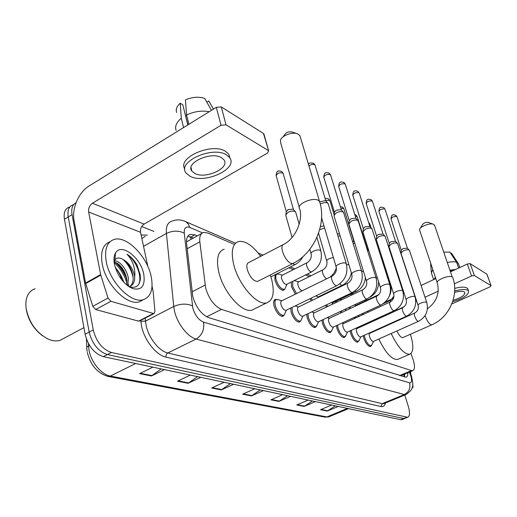 <?xml version="1.0" encoding="UTF-8"?>
<svg xmlns="http://www.w3.org/2000/svg" width="517" height="517" viewBox="0 0 517 517"><rect width="100%" height="100%" fill="white"/><g stroke="black" fill="none" stroke-linecap="round" stroke-linejoin="round"><path stroke-width="0.78" d="M284.796 289.042L283.516 290.315C280.111 290.05 277.254 286.67 274.941 280.175L275.012 274.766M276.724 273.894L277.248 273.991M295.375 294.147L291.517 286.786L291.245 282.075M321.561 295.86L321.574 295.278M335.759 302.632L335.662 301.308M349.356 308.946L349.098 307.376M362.339 314.872L362.062 313.754M371.335 345.621L370.45 346.552C367.981 346.338 365.739 343.475 363.716 337.976L363.218 335.766M358.624 341.181L357.674 342.157C355.069 341.937 352.736 339.003 350.668 333.336L350.151 330.835M316.359 326.363L315.189 327.526C312.1 327.313 309.444 324.107 307.234 317.903L306.73 314.284M284.176 315.04L282.812 316.365C279.316 316.158 276.408 312.74 274.081 306.122C273.202 302.374 273.622 300.157 275.335 299.479L276.608 299.517M300.713 320.863L299.453 322.104C296.17 321.891 293.391 318.582 291.123 312.178L290.683 308.067M331.19 331.565L330.098 332.664C327.183 332.444 324.644 329.335 322.485 323.325L321.955 320.126M345.253 336.496L344.244 337.53C341.485 337.317 339.055 334.292 336.942 328.463L336.412 325.632M233.71 244.121L207.776 232.993L203.517 232.437C200.531 233.367 199.303 236.495 199.833 241.814L205.656 288.021C208.926 298.929 214.2 306.045 221.463 309.373L411.506 370.566L412.792 370.631C415.132 369.228 415.022 364.912 412.456 357.68L410.879 353.609M201.649 233.458L186.876 241.665M399.803 375.652L401.308 375.484M365.693 300.771L364.369 300.203M352.019 294.903L350.494 294.244M336.948 288.434L336.308 288.156M309.34 276.582L305.541 274.954M293.262 269.68L288.816 267.774M261.344 255.98L260.019 255.411M311.441 300.745L309.877 298.774M326.673 306.949L325.309 305.424M341.142 312.798L339.973 311.661M354.933 318.304L353.938 317.516M368.13 323.48L367.283 323.009M197.255 235.888L194.819 234.867L190.443 234.337C187.425 235.3 186.146 238.415 186.618 243.694L192.77 296.409C195.995 307.331 201.3 314.414 208.687 317.651L406.123 377.236C407.357 376.809 407.939 375.303 407.874 372.712M115.323 262.184C120.358 266.888 124.177 272.595 126.788 279.309C124.177 272.595 120.358 266.888 115.323 262.184M128.235 283.949L128.539 285.313L128.235 283.949M404.792 395.046L408.372 406.608C410.078 412.618 409.865 416.191 407.745 417.322L111.459 352.497C102.424 349.382 96.356 341.866 93.26 329.949L72.076 214.633C71.113 208.493 72.432 204.545 76.025 202.78M141.671 226.536L153.866 231.403M402.116 419.571L400.772 419.707L103.316 356.646C94.236 353.589 88.168 346.132 85.118 334.253L64.438 219.266L68.244 216.959C67.255 210.303 68.864 206.257 73.071 204.81C68.864 206.257 67.255 210.303 68.244 216.959L89.176 332.108L68.244 216.959L72.076 214.633M103.316 356.646L107.381 354.572C98.32 351.489 92.252 343.999 89.176 332.108C92.252 343.999 98.32 351.489 107.381 354.572L403.725 418.524L107.381 354.572L111.459 352.497M405.063 418.395L403.725 418.524L407.745 417.322M404.753 374.03L404.378 377.042M187.787 236.295L193.461 237.975M126.93 283.161C124.507 275.07 120.241 268.187 114.154 262.52M335.333 405.832L327.274 411.054L338.247 406.452M331.591 405.037L320.521 409.71L327.274 411.054M312.423 400.979L304.112 406.44L315.409 401.606M308.171 400.074L296.777 404.973L304.112 406.44M287.491 395.692L278.922 401.412L290.554 396.339M282.663 394.665L270.927 399.822L278.922 401.412M161.149 368.905L151.397 375.982L164.535 369.623M152.87 367.148L139.609 373.629L151.397 375.982M197.539 376.622L188.104 383.304L200.842 377.32M190.34 375.096L177.486 381.184L188.104 383.304M230.414 383.588L221.282 389.921L233.639 384.273M224.139 382.257L211.666 388.002L221.282 389.921M260.264 389.921L251.424 395.932L263.411 390.587M254.771 388.752L242.673 394.187L251.424 395.932M64.438 219.266C63.462 212.623 65.09 208.571 69.31 207.117M139.7 320.96L138.588 321.141L153.355 313.464L110.903 301.321L95.677 309.554L92.801 306.335L85.564 283.038L74.105 220.778C71.637 208.538 78.674 192.169 89.092 185.984L216.319 107.329L221.282 106.922L226.019 124.817L221.024 125.256L92.44 203.239C89.538 205.385 88.278 208.312 88.659 212.009L100.641 274.592L108.034 298.05L110.903 301.321M138.588 321.141L95.677 309.554M147.817 266.397L140.546 232.301C140.12 228.818 141.303 226.091 144.094 224.113L267.379 153.142L268.653 150.815L263.476 133.496L221.282 106.922M263.476 133.496L264.058 134.485M268.252 150.447L226.019 124.817M153.355 313.464L154.085 313.489L154.938 311.622L153.181 291.698L152.05 286.244M221.438 157.666C211.007 151.074 184.983 163.042 191.891 171.108L194.689 173.402C205.365 179.548 230.498 167.999 223.932 159.805L221.438 157.666M187.8 124.959L182.818 104.77L180.213 103.213L181.299 118.27L183.574 127.576M229.955 158.124L228.747 154.176L225.431 151.287C211.757 142.401 176.937 157.743 184.847 168.93M189.959 176.181C204.532 184.44 238.511 168.833 229.658 157.653L226.343 154.783C212.216 145.704 176.594 162.092 186.075 173.033L189.959 176.181M181.299 118.27C176.42 122.355 174.694 126.406 176.123 130.42M180.213 103.213C176.769 106.347 175.58 109.449 176.646 112.532M210.406 103.781L208.784 100.957L206.839 102.172M213.405 109.132L208.784 100.957M187.942 124.868L185.467 115.517M185.609 115.427L186.76 115.711M209.223 111.711C201.772 110.36 194.224 111.446 186.579 114.968L185.422 99.91C192.343 96.97 198.774 96.472 204.719 98.404L211.434 110.347M188.879 124.287L186.579 114.968M42.601 335.817C33.851 329.232 28.422 320.527 26.309 309.702L26.102 308.132M64.05 338.228L60.114 340.328C56.663 341.369 52.818 341.013 48.572 339.262C36.804 333.291 29.353 323.183 26.218 308.94C25.456 303.822 25.882 299.433 27.504 295.763C29.165 292.176 31.711 289.843 35.137 288.757M151.222 276.711C153.53 289.132 150.932 296.777 143.422 299.653C131.486 304.041 109.733 282.334 106.231 261.602C104.285 249.317 106.961 241.924 114.257 239.423C126.82 235.435 147.448 256.787 151.222 276.711M143.364 299.686L139.422 301.779C127.428 306.206 105.655 284.589 102.198 263.883C100.304 251.857 102.889 244.489 109.959 241.801M126.652 284.951L126.839 279.652C125.631 272.847 122.703 267.548 118.044 263.76L114.121 261.822M127.673 285.759L128.378 278.805C127.421 269.997 119.692 260.49 114.457 260.833M121.812 279.917C120.597 275.173 118.471 271.244 115.446 268.123M129.282 286.741C131.719 285.384 133.018 282.747 133.179 278.837L133.024 276.259C131.77 269.312 128.772 263.941 124.035 260.148L122.49 259.153C119.11 257.363 116.59 257.634 114.916 259.967L114.083 261.957M122.49 259.153C128.462 262.326 132.468 267.761 134.504 275.445L134.691 276.492C134.892 281.778 133.27 285.054 129.812 286.315L129.134 286.683C135.887 288.622 139.642 285.901 140.391 278.521L140.197 274.689L136.869 264.594C134.058 259.967 130.769 256.51 127.008 254.235C132.423 259.961 135.034 267.018 134.84 275.399L134.691 276.492M128.772 286.541L129.812 286.315M114.451 264.368C113.559 259.644 113.914 255.876 115.504 253.078C121.081 242.363 140.876 257.64 143.771 274.21C145.406 285.849 141.716 290.638 132.701 288.596C123.705 284.279 117.624 276.207 114.451 264.368M128.151 286.108L128.171 284.221M126.949 280.776C125.308 273.558 122.044 267.677 117.146 263.134M133.16 277.726C131.518 270.249 128.158 264.168 123.078 259.489M139.054 283.743C142.24 275.206 135.163 259.385 127.008 254.235M300.332 137.05L299.86 135.48L297.191 133.664C291.892 131.751 281.591 135.797 280.44 140.223L280.718 142.957L299.291 207.362M282.883 244.767L248.8 262.513C246.874 263.224 246.363 265.589 247.281 269.609C249.944 277.196 253.356 281.138 257.524 281.455L258.338 281.041M270.294 274.966L271.619 279.303C274.792 292.396 273.215 300.215 266.888 302.775C257.395 306.264 238.369 284.641 233.632 264.181C230.789 251.197 232.463 243.63 238.647 241.478C245.323 240.573 252.671 245.517 260.678 256.329M254.687 308.798L252.154 310.045C242.415 313.664 223.305 292.344 218.756 271.981C216.028 259.056 217.838 251.469 224.184 249.226M282.98 136.927L284.77 134.594C286.211 132.391 288.499 131.492 291.633 131.906L297.191 133.664M434.687 225.567L433.317 224.197C429.763 222.769 420.095 226.569 419.455 229.632L437.169 282.618M396.933 330.951C399.027 335.404 400.979 337.633 402.782 337.633L403.034 337.523M410.408 334.273L410.511 334.589C413.833 345.737 413.568 352.277 409.729 354.216C404.139 354.365 397.961 347.469 391.182 333.517M398.297 359.147L397.515 359.483C391.783 359.709 385.553 352.891 378.819 339.036M388.028 325.077L387.892 324.624M386.102 315.273L386.057 314.426M396.1 309.657L396.843 310.368M402.73 317.929L402.982 318.33M375.717 330.628L375.588 330.182M373.881 320.85L373.856 320.004M420.231 228.365L422.531 224.591C423.83 222.917 425.724 222.174 428.212 222.355L433.317 224.197M286.231 310.226L285.895 310.387C283.943 310.258 282.308 308.332 280.996 304.603C280.492 302.49 280.718 301.243 281.681 300.862L331.959 276.201M285.048 313.199L284.324 314.898L283.523 315.383C280.246 315.183 277.519 311.977 275.341 305.773C274.514 302.258 274.902 300.177 276.511 299.543L277.862 299.634M320.275 204.053L320.65 203.847C323.442 202.535 325.762 202.263 327.604 203.032L328.314 204.125M319.732 201.733L325.497 200.68L325.897 201.061M302.8 316.158L302.503 316.294C300.668 316.165 299.11 314.304 297.831 310.698C297.32 308.623 297.521 307.395 298.425 307.027L347.734 283.226M301.553 319.183L300.888 320.702L300.151 321.147C297.075 320.947 294.477 317.845 292.351 311.841L292.027 307.421M351.734 274.088L333.963 215.615L336.373 212.784C339.107 211.518 341.349 211.246 343.094 211.97L343.747 212.959M334.079 214.801L334.434 212.3L336.166 210.251L341.013 209.669L341.382 210.012M318.466 321.761L318.201 321.884C316.475 321.755 314.989 319.945 313.735 316.456C313.224 314.414 313.399 313.212 314.258 312.85L362.624 289.856M317.167 324.831L315.881 326.602C312.985 326.395 310.497 323.39 308.423 317.574L307.983 313.683M366.488 281.041L348.826 223.971L351.237 221.224C353.912 220.003 356.077 219.738 357.738 220.416L358.339 221.315M348.93 223.234L349.266 220.727L350.998 218.743L355.69 218.161L356.026 218.471M333.31 327.067L333.071 327.177C331.442 327.048 330.02 325.29 328.799 321.91C328.282 319.9 328.431 318.718 329.251 318.369L376.699 296.131M331.959 330.163L330.777 331.759C328.049 331.559 325.671 328.638 323.642 323.002L323.144 319.564M380.441 287.614L362.908 231.875L365.306 229.218C367.923 228.042 370.023 227.771 371.607 228.417L372.156 229.231M362.992 231.215L363.309 228.708L365.041 226.782L369.894 226.491L359.347 193.352M347.385 332.101L347.178 332.198C345.64 332.063 344.27 330.363 343.081 327.08C342.558 325.103 342.687 323.946 343.469 323.603L390.031 302.07M346.002 335.21L344.91 336.657C342.332 336.451 340.05 333.614 338.066 328.146L337.549 325.103M393.65 293.83L376.253 239.371L378.644 236.799C381.21 235.662 383.246 235.39 384.758 235.998L385.262 236.747M376.324 238.776L376.634 236.269L378.36 234.408L383.045 234.091M360.756 336.877L360.569 336.961C359.115 336.832 357.803 335.171 356.64 331.992C356.11 330.04 356.219 328.902 356.969 328.573L402.665 307.705M359.334 339.992L358.333 341.304C355.89 341.097 353.706 338.344 351.767 333.032L351.243 330.337M406.181 299.724L388.926 246.493L391.311 243.998C393.825 242.893 395.802 242.628 397.237 243.203L397.709 243.882M388.991 245.95L389.282 243.455L391.001 241.646L395.531 241.31L385.139 209.566M373.468 341.42L373.306 341.491C371.923 341.362 370.663 339.747 369.526 336.651C368.996 334.738 369.093 333.62 369.804 333.297L414.666 313.063M372.027 344.535L371.096 345.724C368.789 345.518 366.682 342.836 364.789 337.679L364.278 335.287M418.079 305.321L400.972 253.259L403.35 250.835C405.813 249.763 407.732 249.504 409.109 250.047L409.542 250.674M401.03 252.768L401.308 250.28L403.021 248.528L407.409 248.179M292.073 237.477L285.727 215.124L288.001 212.306C291.052 210.904 293.501 210.684 295.336 211.653L295.847 212.661M285.882 214.174L286.282 211.737L287.924 209.695L292.997 209.101L293.482 209.547M286.819 284.279L286.483 284.447C284.583 284.285 282.973 282.379 281.668 278.728C281.183 276.737 281.39 275.567 282.282 275.218L306.995 262.759M285.617 287.303L284.945 288.9L284.201 289.346C281.015 289.1 278.333 285.927 276.162 279.833C275.367 276.524 275.723 274.579 277.215 273.997L278.392 274.062M302.025 290.884C300.338 290.108 299.013 288.266 298.044 285.371C297.553 283.413 297.734 282.263 298.58 281.92L322.854 269.874M319.674 229.677L324.618 228.062M296.525 293.585L292.706 286.457L292.809 281.3M294.076 280.666L294.722 280.776M320.417 226.659L323.972 225.884M318.201 296.907L315.829 295.892M312.578 300.196L310.969 298.244M337.969 236.101L340.147 235.875M337.291 233.846L339.553 233.897M332.683 302.723L331.358 302.542M327.817 306.407L326.389 304.914M352.439 241.187L354.042 241.723M353.098 243.333L354.856 243.352M322.724 295.297L322.795 294.69M342.306 312.255L341.052 311.156M366.831 248.418L367.277 248.755L357.266 216.875M367.425 250.318L368.815 250.583M336.845 302.115L336.806 300.765M356.148 317.735L355.03 317.011M355.179 306.219L355.748 305.437L378.36 294.832M381.042 257.13L381.953 257.97M350.39 308.462L350.177 306.872M370.54 321.606L369.668 322.737L368.427 322.485M367.768 312.365L367.865 311.066M363.341 314.414L363.076 313.283M412.062 387.931L412.695 387.672L412.185 387.524M385.249 302.07L392.72 298.606M403.422 293.643L404.107 293.326M421.096 285.449L435.812 278.624M450.721 271.716L467.297 264.032L470.127 263.618L474.386 275.542L471.549 275.968L454.301 283.846M451.813 303.951L489.812 286.954L491.111 285.727L486.84 274.146L470.127 263.618M491.008 285.63L474.386 275.542M438.203 291.194L425.006 297.223M416.67 301.03L415.862 301.398M404.197 306.73L396.649 310.174M412.695 387.672L413.057 386.296L412.682 384.745M453.105 300.287C461.19 297.818 465.1 295.181 464.815 292.363L464.208 291.84C462.295 290.968 459.083 291.161 454.585 292.409M467.975 289.397L466.896 287.911C464.499 286.761 460.434 286.929 454.702 288.402M452.646 301.721C463.607 298.374 468.9 294.787 468.525 290.961L467.717 290.257C465.145 289.061 460.796 289.313 454.676 291.006M435.366 277.306L433.944 279.49M432.755 269.628L431.385 273.138M458.631 264.181L451.509 253.11L450.779 253.453M459.742 267.535L458.211 263.198M453.732 270.32L450.404 270.798M455.587 269.46L450.184 270.178M443.916 252.128L449.855 252.07L456.576 262.19L458.637 268.045M456.576 262.19C454.43 261.537 451.406 261.628 447.509 262.468M410.621 371.549L410.737 373.985M192.078 291.853L205.113 285.061M401.509 375.4L402.439 375.006M189.959 236.592L191.232 239.209M401.567 375.413L401.799 376.26M206.664 316.805L221.463 309.373M187.193 248.735L199.833 241.814M399.602 375.594L411.506 370.566M202.483 232.844L189.771 227.428C185.823 226.11 183.987 228.023 184.259 233.167L192.783 307.854C194.941 315.215 198.522 319.971 203.53 322.123L409.574 382.813C411.719 382.974 412.107 380.564 410.737 375.581L409.432 372.053M406.44 394.361L404.346 394.542L196.137 339.029C187.645 337.071 177.034 323.293 174.41 310.543L173.751 306.484L145.497 321.122L146.085 325.141C148.495 337.769 159.113 351.23 167.825 352.975L382.205 403.654L384.364 403.447M385.475 402.995C384.745 405.819 383.226 407.008 380.919 406.549L166.009 357.131C165.776 355.269 166.384 353.887 167.825 352.975L196.137 339.029C202.115 335.274 204.577 329.639 203.53 322.123M410.866 374.327L410.227 374.121M166.009 357.131C156.192 355.231 144.178 340.063 141.49 325.833L140.773 320.411M141.128 235.015L147.377 235.093M93.26 329.949L85.118 334.253M406.685 417.342L400.772 419.707M192.434 305.838C186.656 303.376 180.433 303.595 173.751 306.484L166.409 233.445L143.532 246.318M184.259 233.167C178.701 230.395 172.756 230.485 166.409 233.445C165.886 226.608 167.637 222.562 171.657 221.295C176.181 219.273 180.905 219.421 185.836 221.741L184.588 221.186M145.245 236.301L141.865 238.492M145.245 318.078L145.497 321.122L140.844 321.296M409.574 382.813C410.698 388.144 408.953 392.054 404.346 394.542L382.205 403.654L380.919 406.549M189.771 227.428L188.298 224.035L185.836 221.741L235.474 243.177M191.019 236.967L194.819 234.867M88.413 343.521L88.969 349.899C90.953 362.029 101.384 374.676 110.347 376.066L107.717 376.357C97.299 373.035 90.501 365.054 87.315 352.42M87.153 351.489L86.875 348.956C86.378 347.889 86.927 346.913 88.53 346.028L89.557 345.492M108.324 376.473L324.734 417.083L329.394 416.618M135.68 363.509L110.347 376.066L326.918 416.928L347.398 408.391M251.973 395.621L243.333 393.889M221.851 389.592L212.345 387.692M188.692 382.955L178.184 380.855M151.998 375.613L140.327 373.28M279.458 401.121L271.567 399.538M304.629 406.155L297.398 404.708M327.778 410.789L321.122 409.458M144.094 224.113L92.44 203.239M140.546 232.301L88.659 212.009M85.564 283.038L100.641 274.592M221.024 125.256L216.319 107.329M100.783 275.134L85.699 283.581M92.801 306.335L108.034 298.05M115.201 267.347C119.052 271.819 121.947 276.815 123.873 282.321M257.524 281.455L292.609 263.638C313.974 253.511 327.048 223.745 319.532 201.384L318.453 200.441C312.85 196.718 295.834 204.389 299.718 208.836C303.272 220.358 295.401 238.634 283.684 244.347C281.875 244.987 281.481 247.339 282.482 251.404C284.421 257.298 287.187 261.292 290.787 263.373L292.609 263.638L293.372 263.243M299.86 135.48L319.952 202.806M425.071 315.622L425.161 315.906C426.848 320.488 428.761 323.435 430.9 324.76L431.941 324.766M427.462 308.746C436.522 301.993 439.818 293.456 437.343 283.135C434.984 280.531 448.956 274.701 452.213 276.957L434.487 225.005M308.914 165.815C310.995 164.419 312.914 164.063 314.672 164.755L315.202 165.614M313.425 163.185L314.672 164.755M336.948 285.668L336.037 285.765C334.318 284.899 332.916 282.896 331.83 279.768C331.261 277.623 331.403 276.382 332.269 276.052C335.475 273.868 336.806 270.953 336.27 267.289C334.505 265.402 343.126 261.738 345.783 263.256L346.468 264.219M334.415 212.132L323.894 177.505C324.45 175.05 326.57 174.08 330.24 174.591L330.725 175.36M329.012 173.046L330.24 174.591M352.51 292.46L351.683 292.551C350.061 291.724 348.716 289.791 347.65 286.741C347.069 284.634 347.191 283.419 348.006 283.09C351.146 280.996 352.439 278.165 351.89 274.598C350.216 272.821 358.656 269.26 361.17 270.695L361.79 271.567M349.246 220.585L338.777 186.721C339.359 184.369 341.427 183.425 344.975 183.89L345.421 184.595M343.766 182.385L344.975 183.89M367.199 298.878L366.456 298.949C364.918 298.167 363.625 296.293 362.572 293.326C361.997 291.252 362.094 290.056 362.869 289.74C365.939 287.723 367.199 284.977 366.631 281.5C365.041 279.813 373.319 276.356 375.691 277.719L376.26 278.501M363.296 228.579L352.878 195.458C353.492 193.203 355.509 192.285 358.94 192.712L358.107 191.464L358.94 192.712M357.745 191.225L358.107 191.464C355.845 190.663 354.681 190.553 354.597 191.141C353.77 190.767 353.156 192.078 352.762 195.083M381.094 304.94L380.422 305.004C378.967 304.261 377.72 302.439 376.686 299.55C376.105 297.508 376.182 296.338 376.919 296.028C379.93 294.083 381.145 291.42 380.57 288.027C379.058 286.431 387.175 283.058 389.417 284.356L389.941 285.067M376.622 236.159L366.262 203.743C366.896 201.578 368.873 200.693 372.195 201.081L372.57 201.662M371.012 199.627L372.195 201.081M394.258 310.678L393.644 310.736C392.267 310.026 391.065 308.261 390.044 305.444C389.463 303.434 389.521 302.283 390.219 301.98C393.172 300.106 394.355 297.514 393.773 294.205C392.332 292.693 400.294 289.41 402.42 290.644L402.898 291.291M389.269 243.358L378.98 211.621C379.64 209.54 381.572 208.681 384.79 209.03L383.969 207.834L384.79 209.03M383.62 207.601L383.969 207.834C381.792 207.084 380.751 206.942 380.842 207.42C379.892 207.052 379.239 208.351 378.883 211.317M406.743 316.12L406.188 316.171C404.876 315.493 403.719 313.78 402.717 311.027C402.129 309.056 402.174 307.925 402.833 307.628C405.729 305.818 406.879 303.298 406.291 300.06C404.921 298.626 412.728 295.427 414.75 296.603L415.19 297.197M401.295 250.202L391.085 219.118C391.757 217.114 393.657 216.28 396.772 216.597L397.095 217.088M395.615 215.195L396.772 216.597M418.602 321.29L418.098 321.335C416.851 320.689 415.733 319.021 414.744 316.333C414.156 314.394 414.182 313.283 414.815 312.992C417.652 311.24 418.776 308.785 418.175 305.625C416.87 304.261 424.535 301.14 426.454 302.264L426.861 302.807M286.263 211.511L276.233 175.935C276.698 173.421 278.857 172.432 282.696 172.988L283.29 173.919M281.39 171.347L282.696 172.988M295.362 264.452L294.27 264.575L292.816 263.573M292.861 185.467L292.758 184.718M311.913 271.774L310.93 271.884C309.205 271.005 307.835 269.073 306.82 266.081C306.31 264.077 306.471 262.914 307.318 262.591C310.368 260.458 311.654 257.634 311.182 254.131C310.698 253.227 311.434 252.244 313.386 251.178C316.288 249.885 318.634 249.608 320.417 250.344L320.979 251.275M326.679 278.792L326.666 278.786C325.031 277.952 323.72 276.084 322.718 273.17C322.194 271.192 322.337 270.048 323.144 269.732C326.13 267.677 327.377 264.943 326.886 261.524C326.44 260.665 327.177 259.715 329.103 258.674L333.355 257.485M325.723 200.525L329.536 200.325L329.995 201.029M328.269 198.787L329.536 200.325M346.629 264.846L348.852 264.581M342.357 285.235L341.55 285.319L339.805 283.859M340.877 208.403L343.553 208.513L343.979 209.152M342.306 207L343.553 208.513M361.784 271.393L363.509 271.386M356.394 291.433L354.875 291.039M355.257 216.048L357.169 216.558L355.987 215.007L356.872 216.287M355.644 214.801L354.772 214.497M376.021 277.739L377.41 277.965M368.931 223.486L369.913 224.223M371.025 227.719L369.823 223.939L368.576 222.368L369.552 223.687M378.069 295.291L378.793 294.612M389.579 283.917L390.471 284.699M390.232 301.98L390.703 300.241L393.98 296.047M471.549 275.968L467.297 264.032M275.335 299.479L274.708 299.789M403.855 374.405L404.307 377.022M400.927 375.646L412.792 370.631M384.525 403.383L405.961 394.561C414.834 388.416 413.154 384.822 411.454 376.008L409.91 371.852M367.199 300.067L365.881 299.498M353.55 294.173L352.025 293.514M338.512 287.678L337.879 287.4M310.963 275.781L307.169 274.139M294.916 268.846L290.476 266.934M263.056 255.088L258.106 252.955M188.524 235.403L190.443 234.337M86.817 347.605L86.442 339.126M348.555 408.637L328.831 416.851L325.199 417.174M401.838 419.681L404.785 418.505M268.653 150.815L263.883 133.877M154.085 313.489L139.332 321.154M191.038 167.598L191.891 171.108M228.747 154.176L229.658 157.653M209.437 102.101L213.469 109.093M83.922 327.629L60.114 340.328M143.422 299.653L139.422 301.779M132.701 288.596L129.05 286.728M114.916 259.967L115.504 253.078M128.029 284.751L128.184 285.151M266.888 302.775L252.154 310.045M402.782 337.633L431.701 324.87C449.183 317.664 459.335 294.89 452.685 277.37M409.729 354.216L397.515 359.483M308.513 164.471C308.662 162.894 310.426 162.551 313.8 163.43L315.053 165.123L325.872 201.023M285.895 310.387L336.645 285.817C345.143 280.744 348.361 273.357 346.293 263.657L328.121 203.491M286.34 310.174L284.324 314.898M283.523 315.383L281.558 316.333M281.894 300.758L277.526 299.537M275.916 299.834L273.978 300.791M336.102 266.714L321.58 217.838M325.645 200.783L327.81 203.175M323.758 177.04C324.185 174.08 324.695 172.801 325.29 173.195C325.749 172.387 327.112 172.419 329.381 173.292L330.589 174.92L341.362 209.98M302.503 316.294L352.239 292.59C360.556 287.685 363.684 280.505 361.635 271.057L343.572 212.39M302.904 316.107L300.888 320.702M300.151 321.147L298.244 322.052M298.632 306.93L295.084 305.935M341.155 209.76L343.288 212.099M338.648 186.307C339.042 183.406 339.527 182.152 340.108 182.546C340.541 181.745 341.879 181.771 344.128 182.624L345.298 184.201L356.006 218.445M318.201 321.884L366.96 298.988C375.096 294.238 378.153 287.258 376.118 278.049L358.178 220.804M318.569 321.71L316.559 326.188M315.881 326.602L314.026 327.468M314.452 312.759L311.596 311.964M355.819 218.252L357.919 220.533M333.071 327.177L380.88 305.036C388.849 300.429 391.828 293.643 389.812 284.66L372.007 228.773M333.413 327.022L331.403 331.378M330.777 331.759L328.98 332.593M329.432 318.285L327.203 317.658M369.707 226.284L371.775 228.527M366.152 203.407C366.514 200.596 366.967 199.394 367.509 199.795C367.949 199.026 369.235 199.045 371.368 199.859L372.466 201.339L383.032 234.072M347.178 332.198L394.07 310.762C401.877 306.297 404.779 299.686 402.782 290.922L385.126 236.327M347.482 332.056L345.485 336.302M344.91 336.657L343.165 337.452M343.637 323.526L341.97 323.06M382.871 233.904L384.906 236.101M360.569 336.961L406.575 316.197C414.227 311.861 417.057 305.418 415.08 296.861L397.586 243.507M360.853 336.832L358.869 340.974M358.333 341.304L356.633 342.067M357.124 328.502L355.974 328.179M395.376 241.142L397.379 243.294M390.994 218.84C391.324 215.938 391.957 214.671 392.875 215.033C392.823 214.555 393.857 214.684 395.964 215.421L397.004 216.823L407.402 248.173M373.306 341.491L418.453 321.354C425.95 317.141 428.722 310.859 426.764 302.503L409.425 250.331M373.565 341.375L371.594 345.414M371.096 345.724L369.448 346.461M369.946 333.232L369.261 333.038M407.267 248.024L409.238 250.131M276.084 175.373C276.608 172.297 277.228 170.965 277.959 171.373C278.101 170.726 279.367 170.797 281.759 171.573L283.142 173.389L293.436 209.475M270.908 276.841L295 264.639C298.406 262.907 301.081 260.219 303.027 256.561M299.175 224.313L295.653 211.983M293.21 209.236L295.336 211.653M292.719 184.963L292.648 184.336M286.483 284.447L311.596 271.936C319.648 267.03 322.718 259.948 320.811 250.693L316.927 237.393M311.014 253.543L309.806 249.336M286.903 284.24L284.945 288.9M284.201 289.346L282.334 290.276M282.469 275.122L278.159 273.997M276.634 274.294L274.779 275.231M326.731 261.001L318.575 233.212M336.354 267.67C335.216 271.593 333.097 274.76 329.995 277.164M298.761 281.836L294.503 280.718M325.193 198.761C325.406 198.224 326.55 198.302 328.625 199L329.878 200.641L334.111 214.587M317.942 297.036L342.105 285.358C347.062 282.818 350.151 278.65 351.36 272.86M318.285 296.868L317.961 297.592M340.341 206.651L342.655 207.207L343.87 208.803L354.022 241.685M332.45 302.839L356.168 291.543C361.642 288.686 364.731 284.04 365.429 277.603M332.767 302.684L331.979 304.429M326.33 293.559L325.561 293.352M353.854 241.517L354.513 242.24M346.3 308.694L345.304 310.846M378.541 281.552C378.735 288.583 375.853 293.811 369.901 297.223M341.879 299.718L340.031 299.227M367.102 248.567L368.75 250.383M358.74 315.292L357.984 316.889M381.837 257.602L390.361 284.35C391.576 288.234 391.24 292.124 389.353 296.015M355.883 305.373L354.281 304.946M380.855 256.535L381.643 257.401M370.599 321.49L370.14 322.453M369.668 322.737L368.085 323.461M383.246 303.699L390.542 300.312M491.111 285.727L486.943 274.243M412.889 387.672L412.03 388.028M467.704 288.622L468.525 290.961M431.559 273.48L433.647 279.632M458.346 263.379L459.8 267.509M430.596 263.269L431.301 272.084"/></g></svg>
